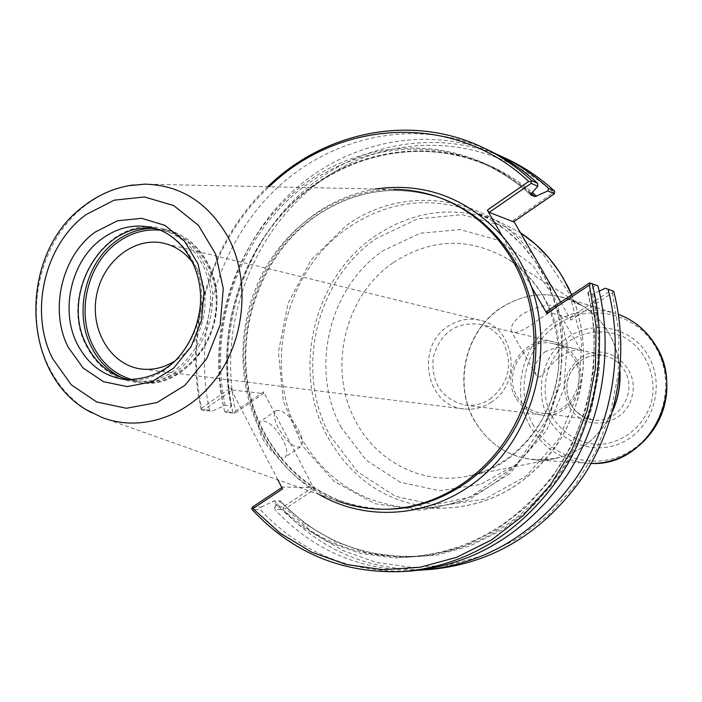 <?xml version="1.0" encoding="UTF-8"?>
<svg xmlns="http://www.w3.org/2000/svg" width="702" height="702" viewBox="0 0 702 702"><rect width="100%" height="100%" fill="white"/><g stroke="black" fill="none" stroke-linecap="round" stroke-linejoin="round"><path stroke-width="0.53" stroke-dasharray="3.51 2.63" d="M540.329 318.313C550.631 312.153 555.73 308.248 555.607 306.581C550.587 303.387 539.689 305.747 522.902 313.654C513.408 321.165 509.634 327.255 511.591 331.906C516.172 334.161 525.745 329.633 540.329 318.313M544.805 351.93C555.44 346.762 565.443 345.7 574.815 348.727L580.826 350.166L573.201 350.526L564.575 354.01L555.545 360.486L540.049 376.772L538.039 377.044L536.372 375.5C532.678 368.296 535.486 360.442 544.805 351.93M490.821 402.492C522.885 383.617 515.25 326.851 480.098 320.27C468.822 317.752 458.204 319.743 448.245 326.246C414.979 346.481 425.938 406.01 463.873 408.933C473.42 410.012 482.397 407.862 490.821 402.492M489.803 399.245C508.792 383.854 513.311 364.873 503.36 342.313C497.797 332.871 489.952 326.851 479.835 324.263C455.94 321.656 440.382 332.739 433.169 357.493C431.151 383.204 441.769 399.078 465.04 405.098C473.815 406.133 482.063 404.185 489.803 399.245M193.19 263.197C214.461 290.698 206.169 340.207 177.044 359.547L175.351 360.696M226.105 412.416L231.52 406.072L225.123 405.308L212.241 411.153L203.22 410.328L232.52 390.058L263.522 393.594L234.942 413.224L226.105 412.416L224.614 411.539L234.407 412.802L235.556 411.17C216.988 326.123 251.676 231.09 320.823 180.923C389.742 130.677 487.987 132.731 553.404 192.734L513.25 220.331L513.531 221.858M553.404 192.734L554.826 192.655M612.758 290.865L612.407 292.831L571.095 320.094L569.252 317.988L611.188 290.286M513.25 220.331L513.969 221.56M560.696 302.15L571.095 320.094M612.407 292.831L618.927 332.599L618.278 373.324L610.459 413.434L595.77 451.377L574.806 485.714L548.438 515.154L517.716 538.671L483.871 555.484L448.174 565.128L411.951 567.418L376.474 562.451L342.909 550.57L312.337 532.327L285.67 508.476L283.529 508.266L282.906 509.555L274.93 509.599L274.657 506.993L283.196 506.967L312.522 487.6L282.59 487.039L282.546 488.952M235.556 411.17L263.592 391.9L314.461 489.478L285.67 508.476M432.52 569.269C373.236 572.323 323.368 552.421 282.906 509.555M419.164 570.226C361.978 571.314 313.899 551.105 274.93 509.599M546.454 311.618L569.252 317.988M599.201 291.163L592.155 294.261L587.802 292.769L595.77 285.012M412.767 570.849C352.307 573.946 301.509 553.553 260.363 509.67L252.211 509.713M252.509 507.046L261.241 507.019L260.363 509.67M261.241 507.019L274.236 500.895L280.361 500.982L274.657 506.993M277.843 479.826L230.484 388.066L201.702 408.011C184.257 329.37 210.969 240.891 269.156 186.767M232.871 412.302C216.04 335.688 241.295 250.447 297.297 196.823C353.317 143.41 437.425 126.316 507.555 159.214M201.702 408.011L201.632 409.801L209.529 410.152L212.241 411.153M209.529 410.152C192.488 331.783 218.261 244.586 275.324 189.628C332.397 134.889 418.111 117.19 489.645 150.746M201.105 409.38C183.38 330.484 209.696 241.611 267.69 186.741M263.522 393.594L263.592 391.9M234.942 413.224L234.407 412.802M224.614 411.539C207.95 335.38 232.388 250.719 287.215 196.516C342.085 142.532 424.877 123.473 495.401 153.589M203.22 410.328L201.632 409.801M230.484 388.066L232.52 390.058M282.59 487.039L281.827 487.548M283.196 506.967L283.529 508.266M314.461 489.478L312.522 487.6M278.211 427.86C273.841 418.91 273.175 413.145 276.211 410.573C282.757 409.415 290.154 415.716 298.394 429.475C302.816 438.434 303.501 444.234 300.447 446.876C293.945 448.087 286.53 441.742 278.211 427.86M262.495 438.504C270.779 452.36 278.22 458.643 284.828 457.353C287.952 454.659 287.329 448.841 282.95 439.891C274.754 426.167 267.33 419.928 260.67 421.165C257.564 423.789 258.169 429.563 262.495 438.504M502.263 236.1L531.432 286.714M574.333 359.336C589.285 382.818 567.409 417.83 541.04 413.03C530.642 411.39 522.692 405.914 517.172 396.595C501.807 371.972 526.439 336.039 553.72 343.761C562.583 345.998 569.454 351.193 574.333 359.336M515.689 397.56C499.499 371.612 525.508 333.766 554.247 341.979C563.53 344.357 570.735 349.807 575.851 358.345C591.575 383.038 568.62 419.857 540.9 414.882C529.913 413.171 521.516 407.406 515.689 397.56M203.168 261.899C232.731 312.925 187.759 391.146 135.135 382.178C113.627 379.106 97.42 367.128 86.539 346.262C56.73 292.207 108.047 212.057 163.189 228.87C180.423 233.582 193.743 244.594 203.168 261.899M157.397 229.098L161.978 230.072C178.931 234.687 192.041 245.507 201.298 262.53C230.326 312.671 186.109 389.496 134.424 380.624L129.791 379.914M87.469 410.31C70.937 400.052 58.064 385.591 48.868 366.927C22.192 314.452 39.733 238.671 86.627 204.545C99.544 194.858 113.531 188.575 128.589 185.688M102.097 417.506L336.311 500.561C303.264 487.337 278.124 464.408 260.898 431.783C235.933 383.213 237.092 320.788 263.452 271.604C289.952 222.552 340.47 189.698 393.252 189.4L144.796 184.135M329.835 435.319L357.608 471.779L395.454 496.349L439.478 505.966L484.854 499.078L526.298 476L558.748 439.127L578.097 392.708L581.879 342.374L569.691 294.287L543.208 254.229L505.87 226.755L462.276 214.672L417.462 218.884L376.333 238.469C315.926 279.475 294.454 370.928 329.835 435.319M571.63 294.875C590.786 340.049 586.556 396.156 560.591 438.89C531.186 483.204 492.093 506.3 443.295 508.178C391.804 506.177 353.141 482.221 327.308 436.328C291.418 370.946 313.206 278.141 374.508 236.477C412.644 210.749 453.141 205.309 495.998 220.165L520.419 232.695M541.321 270.963C567.971 316.909 568.866 379.361 543.146 428.202C517.339 477.018 467.479 508.099 417.787 508.292C364.97 506.212 325.359 481.511 298.964 434.196C262.294 366.813 284.714 271.183 347.56 228.106C386.679 201.5 428.22 195.805 472.183 211.03C501.254 222.437 524.297 242.418 541.321 270.963M341.321 427.632C309.363 369.831 328.738 287.425 383.125 250.719L420.112 233.239L460.319 229.589L499.368 240.549L532.73 265.259L556.344 301.167L567.181 344.173L563.785 389.162L546.516 430.668L517.558 463.706L480.51 484.45L439.882 490.759L400.377 482.274L366.339 460.328L341.321 427.632M548.376 280.914L562.548 330.686L560.424 383.459L542.198 432.958L510.108 473.359L468.111 500.087L421.235 510.424L374.815 503.703L333.801 481.168L302.308 445.647L283.292 401.07L278.413 352.027L288.004 303.387L311.135 259.933L345.656 226.044C404.343 182.467 492.242 195.016 535.494 258.696M588.276 292.014L594.392 330.51L593.62 369.901L585.977 408.687L571.744 445.375L551.5 478.58L526.061 507.081L496.454 529.878L463.838 546.226L429.431 555.659L394.506 558.002L360.266 553.325L327.852 541.97L298.289 524.447L272.464 501.474M319.41 494.568C271.779 463.873 246.542 418.497 243.708 358.45C242.945 302.343 269.989 246.455 314.005 214.707C332.739 201.351 353.185 192.787 375.324 189.022M223.35 405.809C205.695 323.306 239.426 231.221 306.265 182.617C372.885 133.933 467.576 135.855 530.703 193.691M231.291 406.581C213.934 325.719 246.341 235.512 311.258 186.899C375.991 138.241 468.559 137.899 532.072 192.269M593.778 293.813L599.85 331.993L599.096 371.051L591.514 409.503L577.395 445.884L557.3 478.808L532.055 507.063L502.667 529.668L470.279 545.875L436.109 555.238L401.412 557.563L367.4 552.93L335.187 541.663L305.809 524.289L280.142 501.5M592.155 294.261C606.888 353.343 595.077 420.208 560.977 470.726C523.359 522.657 475.429 551.167 417.181 556.247C363.118 558.23 317.436 539.785 280.133 500.921M231.23 405.905C215.979 333.862 239.777 254.001 292.067 203.475C344.392 153.141 422.701 136.425 488.601 165.962C503.887 172.885 518.067 181.985 531.133 193.243M587.925 292.883C602.728 352.343 590.838 419.647 556.537 470.507C518.699 522.779 470.507 551.465 411.942 556.572C357.608 558.564 311.706 540.005 274.236 500.895M225.123 405.308C209.819 332.836 233.748 252.492 286.302 201.632C338.882 150.983 417.585 134.117 483.818 163.803C500.684 171.446 516.172 181.686 530.3 194.542M386.442 509.231C331.66 507.09 290.663 481.344 263.434 431.976C225.658 361.767 248.947 262.197 314.005 217.137C354.536 189.268 397.604 183.24 443.208 199.043C397.806 183.301 354.887 189.329 314.461 217.129C261.267 255.282 234.643 329.501 250.087 394.822C265.347 460.143 321.946 509.485 386.442 509.231M393.568 262.416C431.432 238.013 469.717 237.004 508.415 259.415C522.683 268.717 534.31 281.046 543.278 296.402C584.354 361.846 541.514 463.408 468.804 475.868C424.034 485.968 377.211 462.565 355.914 421.612C327 369.638 344.498 295.314 393.568 262.416M613.03 409.784C601.14 435.81 582.063 452.035 555.8 458.441C520.419 463.864 493.216 451.175 474.192 420.384C452.93 383.599 465.479 330.703 500.991 307.783C528.369 290.83 555.905 290.409 583.599 306.52C593.795 313.162 602.097 321.902 608.494 332.722C615.478 344.787 619.278 357.976 619.892 372.288M612.714 410.942C596.059 444.068 570.375 460.407 535.661 459.959C508.801 457.353 488.399 444.164 474.455 420.393C453.202 383.634 465.742 330.774 501.237 307.862C521.296 294.901 542.655 291.602 565.303 297.973C583.757 303.887 598.209 315.488 608.669 332.792C615.443 344.48 619.217 357.248 620.006 371.095M530.326 426.57C510.293 392.462 521.963 343.427 555.212 322.297C574.008 310.337 594.015 307.344 615.224 313.32L565.303 297.973L583.599 306.52L508.415 259.415C520.656 267.708 531.116 278.238 539.803 290.997C550.017 306.16 559.713 333.45 558.704 363.882C556.905 414.838 517.453 466.058 468.804 475.868L555.8 458.441L535.661 459.959L587.785 463.276C562.618 460.854 543.462 448.613 530.326 426.57M591.163 463.417L587.785 463.276L591.163 463.417M533.59 425.71C514.11 392.576 525.447 344.91 557.783 324.394C589.276 302.518 636.056 312.715 655.563 347.157C676.008 381.002 664.162 430.203 630.703 450.745C597.525 471.788 552.184 459.45 533.59 425.71M549.104 419.217C533.178 392.313 542.427 353.483 568.769 336.89C594.436 319.173 632.362 327.632 648.086 355.528C664.575 382.95 655.027 422.665 627.974 439.355C601.158 456.449 564.303 446.612 549.104 419.217M552.518 417.4C537.53 392.128 546.235 355.616 570.998 340.031C587.96 330.466 605.37 329.343 623.236 336.67C645.164 348.446 657.16 375.122 651.754 400.807C644.901 426.132 622.183 444.234 597.393 444.533C578.22 442.778 563.267 433.731 552.518 417.4M569.287 406.616C560.512 387.118 564.434 370.717 581.045 357.423C605.563 340.505 639.961 365.979 632.142 395.989C625.482 426.281 583.432 432.967 569.287 406.616M570.954 404.668C562.995 386.977 566.549 372.104 581.616 360.047C588.934 355.44 596.744 354.045 605.054 355.844C613.346 357.941 619.787 362.758 624.368 370.296C638.381 392.049 618.006 424.385 593.33 419.91C583.599 418.383 576.131 413.302 570.954 404.668M160.346 230.221C196.174 233.652 222.78 275.395 214.768 317.532C207.344 359.766 167.673 389.391 132.95 379.905M150.035 228.361L167.769 230.045C184.942 234.74 198.227 245.709 207.625 262.943C237.1 313.759 192.295 391.628 139.83 382.704L122.657 378.001M161.978 230.072L152.975 227.773C170.033 232.415 183.222 243.322 192.532 260.486C221.727 311.03 177.194 388.522 125.193 379.589L134.424 380.624M580.826 350.166L555.607 306.572M536.372 375.5L511.582 331.906M571.691 294.831C583.739 325.044 586.618 356.607 580.343 389.505C575.403 410.179 567.391 428.896 556.326 445.682C526.869 485.784 489.189 506.616 443.295 508.178L417.787 508.292L470.296 497.086L516.26 465.101L548.56 416.584L558.748 384.143L561.749 362.311L561.863 340.347L559.082 318.726L553.492 297.902L545.226 278.299L534.468 260.328L521.481 244.34L506.554 230.642L490.005 219.472L472.183 211.03L495.998 220.165L520.419 232.687M480.098 320.27L164.435 243.418M463.873 408.933L141.453 369.015M276.211 410.573L260.67 421.165M300.447 446.876L284.828 457.353M587.793 292.769C602.614 352.246 590.724 419.629 556.414 470.516C518.567 522.806 470.41 551.491 411.942 556.572L417.181 556.247C363.215 558.222 317.611 539.803 280.361 500.982M530.343 194.612C516.216 181.721 500.702 171.455 483.818 163.803L488.601 165.962C422.779 136.46 344.568 153.203 292.278 203.545C240.023 254.098 216.242 334.029 231.52 406.072M541.04 413.03L593.33 419.91L584.239 417.163L576.43 411.635L573.025 407.686L569.98 402.553L567.918 396.884L566.9 390.891L566.97 384.775L568.111 378.843L570.243 373.236L573.323 368.12L577.219 363.671L581.818 360.029C589.092 355.449 596.84 354.054 605.054 355.844L580.58 350.087M553.72 343.761L574.815 348.727M465.04 405.098L540.9 414.882M479.835 324.263L554.247 341.979M163.189 228.87L167.769 230.045C200.754 238.18 222.92 278.211 215.488 317.664C208.468 357.195 173.561 386.776 139.83 382.704L135.135 382.178"/><path stroke-width="1.05" d="M175.351 360.696C164.575 367.594 153.273 370.366 141.453 369.015C111.074 365.479 89.891 330.37 96.472 295.884C102.527 261.302 134.775 235.969 164.435 243.418C175.965 246.341 185.556 252.931 193.19 263.197M495.401 153.589L507.555 159.214C524.613 167.304 540.303 177.948 554.615 191.137L554.326 193.84L513.531 221.858L489.241 212.373L531.212 183.327L537.793 186.32L530.422 194.656L534.959 196.648L547.893 190.918L554.326 193.84M554.615 191.137L548.613 188.382L547.893 190.918M613.653 291.216L605.194 288.232L613.653 291.216C629.773 353.106 618.111 423.481 582.827 477.062C543.874 532.151 493.769 562.89 432.52 569.269L419.164 570.226M513.969 221.56L560.696 302.15M608.072 289.312C624.306 351.746 612.548 422.753 576.974 476.816C537.706 532.397 487.223 563.408 425.535 569.831M590.54 283.266L597.876 285.819L589.636 282.906L590.54 283.266L589.426 285.038L596.112 326.255L595.401 368.471L587.293 410.065L572.104 449.412L550.456 485.012L523.236 515.531L491.549 539.899L456.669 557.318L419.91 567.295L382.643 569.647L346.165 564.478L311.688 552.167L280.309 533.283L252.966 508.608L282.546 488.952L277.843 479.826M589.636 282.906L546.454 311.618L546.797 313.364L589.426 285.038M605.194 288.232L599.201 291.163M597.876 285.819C614.311 349.245 602.351 421.428 566.26 476.368C526.421 532.853 475.263 564.347 412.767 570.849L405.624 571.428C344.743 574.534 293.603 553.966 252.211 509.713L251.851 508.38L252.966 508.608M592.172 283.871C608.713 347.85 596.647 420.682 560.266 476.114C520.112 533.099 468.559 564.873 405.624 571.428M546.797 313.364L531.432 286.714C553.702 349.07 535.477 426.211 488.013 471.226C440.593 516.391 370.954 524.64 319.41 494.568M375.324 189.022C424.517 182.037 466.83 197.727 502.263 236.1L487.302 210.144L528.694 181.467C455.028 111.881 339.127 118.541 269.156 186.767M537.793 186.32L537.653 183.354L531.511 180.537L531.212 183.327M267.69 186.741C324.64 131.318 411.574 113.268 483.169 147.674L489.645 150.746C507.055 158.994 523.051 169.858 537.653 183.354M530.975 181.748L528.694 181.467M489.241 212.373L487.302 210.144M483.169 147.674C500.693 155.984 516.812 166.936 531.511 180.537M501.219 156.221C518.409 164.365 534.204 175.088 548.613 188.382M281.827 487.548L252.509 507.046L251.851 508.38M502.263 236.1C514.899 250.798 524.622 267.664 531.432 286.714M129.791 379.914C110.811 375.649 96.481 364.136 86.794 345.375C58.722 294.252 104.335 217.778 157.397 229.098M128.589 185.688L144.796 184.143C180.581 185.047 208.319 202.694 228.018 237.083C250.052 278.466 245.718 336.802 217.445 376.509C189.233 416.304 141.207 432.607 102.097 417.488L87.469 410.31M393.252 189.4C409.643 189.382 425.579 192.322 441.067 198.227C471.2 210.082 495.086 230.905 512.741 260.696C540.4 308.713 541.286 374.113 514.478 425.28C487.592 476.439 435.731 508.994 384.152 509.24C367.576 509.275 351.632 506.388 336.311 500.561M520.419 232.695C537.916 244.252 552.228 259.468 563.364 278.369L571.63 294.875M532.072 192.269L536.591 196.279M531.133 193.243L534.959 196.648M441.067 198.227L443.208 199.043C473.262 210.881 497.104 231.651 514.715 261.363C542.321 309.249 543.208 374.473 516.47 425.5C489.645 476.509 437.908 508.985 386.442 509.231L384.152 509.24M619.892 372.288C620.331 385.284 618.05 397.788 613.03 409.784M620.006 371.095C620.665 384.942 618.234 398.227 612.714 410.942M655.852 345.682C687.179 393.892 646.445 466.918 591.163 463.417C626.07 464.154 659.117 436.258 665.601 400.035C672.376 363.855 651.342 326.061 618.436 314.391C634.283 320.296 646.761 330.73 655.852 345.682M132.95 379.905C115.479 374.982 102.238 363.776 93.234 346.27C75.877 312.838 87.206 264.049 117.41 242.532C130.704 232.871 145.016 228.773 160.346 230.221M122.657 378.001C109.091 371.691 98.666 361.328 91.374 346.928C73.684 312.838 85.24 263.11 116.014 241.155C126.492 233.468 137.838 229.203 150.035 228.361M125.193 379.589C103.993 376.526 88.022 364.689 77.299 344.068C59.784 310.179 71.271 260.723 101.79 238.873C117.848 227.29 134.916 223.587 152.975 227.773C181.836 234.837 203.343 268.533 200.324 305.431C197.938 327 189.803 345.235 175.921 360.135C162.39 373.253 145.481 379.738 125.193 379.589M68.217 347.244C49.14 310.17 61.671 256.142 94.989 232.195L117.48 220.77L141.672 218.34L164.873 225.324L184.442 241.102L198.052 263.978L204.019 291.374L201.606 320.086L191.058 346.718L173.666 368.155L151.509 381.941L127.211 386.591L103.563 381.73L83.169 368.067L68.217 347.244M52.589 358.59C28.887 312.109 44.489 244.752 86.074 214.601L114.207 200.167L144.542 196.964L173.745 205.589L198.438 225.307L215.654 254.063L223.254 288.575L220.217 324.789L206.888 358.362L184.907 385.328L156.958 402.571L126.395 408.266L96.727 402.009L71.227 384.749L52.589 358.59M520.419 232.687L535.573 244.278L549.104 258.108L559.994 272.771L568.199 287.215L571.691 294.831M92.023 412.881C19.551 377.176 17.19 252.694 85.319 204.94C100.053 193.927 116.199 187.241 133.749 184.889"/></g></svg>
